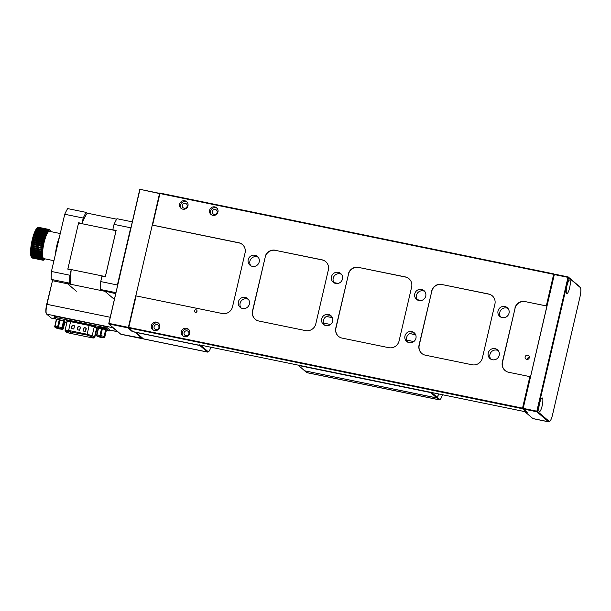 <?xml version="1.0" encoding="UTF-8"?>
<svg xmlns="http://www.w3.org/2000/svg" width="611" height="611" viewBox="0 0 611 611"><rect width="100%" height="100%" fill="white"/><g stroke="black" fill="none" stroke-linecap="round" stroke-linejoin="round"><path stroke-width="0.92" d="M195.459 312.343A1.306 1.268 -49.5 0 0 197.002 311.335A1.306 1.268 -49.5 0 0 196.047 309.815A1.306 1.268 -49.5 0 0 194.504 310.823A1.306 1.268 -49.5 0 0 195.459 312.343M417.443 299.993A5.751 5.568 130.5 0 1 424.76 291.424M421.544 289.415A5.751 5.568 130.5 0 1 425.264 297.427A5.751 5.568 130.5 0 1 416.519 299.352A5.751 5.568 130.5 0 1 421.544 289.415M334.171 282.908A5.751 5.568 130.5 0 1 341.48 274.339M338.265 272.33A5.751 5.568 130.5 0 1 341.992 280.342A5.751 5.568 130.5 0 1 333.239 282.267A5.751 5.568 130.5 0 1 338.265 272.33M407.644 342.122A5.751 5.568 130.5 0 1 414.953 333.553M411.738 331.552A5.751 5.568 130.5 0 1 415.457 339.556A5.751 5.568 130.5 0 1 406.712 341.488A5.751 5.568 130.5 0 1 411.738 331.552M324.365 325.037A5.751 5.568 130.5 0 1 331.674 316.475M328.458 314.466A5.751 5.568 130.5 0 1 332.185 322.471A5.751 5.568 130.5 0 1 323.433 324.403A5.751 5.568 130.5 0 1 328.458 314.466M500.722 317.078A5.751 5.568 130.5 0 1 508.031 308.509M504.816 306.501A5.751 5.568 130.5 0 1 508.543 314.512A5.751 5.568 130.5 0 1 499.79 316.437A5.751 5.568 130.5 0 1 504.816 306.501M490.916 359.207A5.751 5.568 130.5 0 1 498.225 350.638M495.017 348.637A5.751 5.568 130.5 0 1 498.736 356.641A5.751 5.568 130.5 0 1 489.991 358.573A5.751 5.568 130.5 0 1 495.017 348.637M250.892 265.823A5.751 5.568 130.5 0 1 258.201 257.254M254.986 255.245A5.751 5.568 130.5 0 1 258.713 263.257A5.751 5.568 130.5 0 1 249.96 265.182A5.751 5.568 130.5 0 1 254.986 255.245M241.085 307.952A5.751 5.568 130.5 0 1 248.402 299.39M245.187 297.381A5.751 5.568 130.5 0 1 248.906 305.385A5.751 5.568 130.5 0 1 240.161 307.318A5.751 5.568 130.5 0 1 245.187 297.381M184.56 336.684A4.353 4.224 -49.5 0 0 188.371 329.153A4.353 4.224 -49.5 0 0 181.742 330.612A4.353 4.224 -49.5 0 0 184.56 336.684M188.814 329.596A4.353 4.224 -49.5 0 0 183.224 336.149M185.927 335.722A2.528 2.444 -49.5 0 0 188.135 331.361A2.528 2.444 -49.5 0 0 184.285 332.208A2.528 2.444 -49.5 0 0 185.927 335.722M154.583 330.528A4.353 4.224 -49.5 0 0 158.386 323.005A4.353 4.224 -49.5 0 0 151.757 324.464A4.353 4.224 -49.5 0 0 154.583 330.528M158.829 323.448A4.353 4.224 -49.5 0 0 153.239 330.001M155.942 329.573A2.528 2.444 -49.5 0 0 158.15 325.205A2.528 2.444 -49.5 0 0 154.308 326.053A2.528 2.444 -49.5 0 0 155.942 329.573M212.796 215.339A4.353 4.224 -49.5 0 0 216.607 207.809A4.353 4.224 -49.5 0 0 209.978 209.275A4.353 4.224 -49.5 0 0 212.796 215.339M217.05 208.252A4.353 4.224 -49.5 0 0 211.459 214.805M214.163 214.377A2.528 2.444 -49.5 0 0 216.37 210.016A2.528 2.444 -49.5 0 0 212.529 210.864A2.528 2.444 -49.5 0 0 214.163 214.377M182.819 209.183A4.353 4.224 -49.5 0 0 186.622 201.661A4.353 4.224 -49.5 0 0 180.001 203.119A4.353 4.224 -49.5 0 0 182.819 209.183M187.073 202.104A4.353 4.224 -49.5 0 0 181.482 208.656M184.178 208.229A2.528 2.444 -49.5 0 0 186.393 203.868A2.528 2.444 -49.5 0 0 182.544 204.708A2.528 2.444 -49.5 0 0 184.178 208.229M527.713 355.19A2.177 2.108 130.5 0 1 529.126 358.222A2.177 2.108 130.5 0 1 525.811 358.947A2.177 2.108 130.5 0 1 527.713 355.19M527.392 359.428A2.177 2.108 130.5 0 1 529.363 357.122M242.483 244.599A8.714 8.439 -49.5 0 0 238.87 242.865L152.261 225.1L159.532 193.527L160.151 193.122L553.879 273.904L554.544 274.469M136.131 295.846L128.791 327.359L128.776 327.947L133.175 331.697L199.629 345.337L198.972 344.772L526.247 411.921L522.504 408.728L128.776 327.947L128.394 327.343L135.726 295.823L222.236 313.512A8.714 8.439 130.5 0 0 232.524 306.791L245.072 252.862A8.714 8.439 130.5 0 0 238.71 242.727L152.2 225.039M152.261 225.1L135.802 295.831L152.261 225.1M546.929 306.027L523.192 408.377L554.33 274.568L546.929 306.027L525.345 301.635A8.714 8.439 -49.5 0 0 515.058 308.356L502.502 362.285A8.714 8.439 -49.5 0 0 505.098 370.549M546.333 305.836L553.665 274.324L159.937 193.542L152.597 225.062M128.394 327.343L522.527 408.14L529.859 376.62L530.455 376.811M515.058 308.356L502.341 362.147A8.714 8.439 130.5 0 0 508.703 372.282L529.859 376.62M514.89 308.219A8.714 8.439 130.5 0 1 525.177 301.498M265.227 257.101L252.511 310.892A8.714 8.439 130.5 0 0 258.881 321.027L305.515 330.597A8.714 8.439 130.5 0 0 315.803 323.876L328.351 269.947A8.714 8.439 130.5 0 0 321.982 259.812L275.515 250.38A8.714 8.439 -49.5 0 0 265.227 257.101L252.671 311.03A8.714 8.439 -49.5 0 0 255.268 319.293M265.059 256.964A8.714 8.439 130.5 0 1 275.347 250.243M348.499 274.186L335.79 327.977A8.714 8.439 130.5 0 0 342.152 338.112L388.787 347.682A8.714 8.439 130.5 0 0 399.075 340.961L411.631 287.033A8.714 8.439 130.5 0 0 405.261 276.898L358.787 267.465A8.714 8.439 -49.5 0 0 348.499 274.186L335.951 328.115A8.714 8.439 -49.5 0 0 338.54 336.378M348.339 274.049A8.714 8.439 130.5 0 1 358.626 267.328M431.778 291.271L419.062 345.062A8.714 8.439 130.5 0 0 425.432 355.197L472.066 364.767A8.714 8.439 130.5 0 0 482.354 358.046L494.902 304.118A8.714 8.439 130.5 0 0 488.54 293.983L442.066 284.55A8.714 8.439 -49.5 0 0 431.778 291.271L419.23 345.2A8.714 8.439 -49.5 0 0 421.819 353.464M431.61 291.134A8.714 8.439 130.5 0 1 441.906 284.413M216.89 213.086A2.528 2.444 -49.5 0 0 216.21 213.888M186.913 206.938A2.528 2.444 -49.5 0 0 186.233 207.74M188.654 334.431A2.528 2.444 -49.5 0 0 187.974 335.233M158.677 328.283A2.528 2.444 -49.5 0 0 157.989 329.085M196.352 312.198A2.177 2.108 130.5 0 1 196.956 311.495M546.998 306.08L525.345 301.635M492.313 295.854A8.714 8.439 -49.5 0 0 488.701 294.12L442.066 284.55M409.034 278.769A8.714 8.439 -49.5 0 0 405.421 277.035L358.787 267.465M325.762 261.684A8.714 8.439 -49.5 0 0 322.15 259.95L275.515 250.38M554.261 274.507L553.879 273.904L553.665 274.324L554.261 274.507M159.532 193.527L160.151 193.122M526.247 411.921L526.743 411.692M523.123 408.324L522.527 408.14L522.504 408.728L523.123 408.324M200.278 345.039L199.629 345.337M569.849 280.052A6.965 1.52 101.6 0 0 569.681 279.96A6.965 1.52 101.6 0 0 566.878 286.078A6.965 1.52 101.6 0 0 566.71 293.532A6.965 1.52 101.6 0 0 566.886 293.616A6.965 1.52 101.6 0 0 569.689 287.506A6.965 1.52 101.6 0 0 569.849 280.052M542.4 398.021A6.965 1.52 101.6 0 0 542.232 397.937A6.965 1.52 101.6 0 0 539.429 404.047A6.965 1.52 101.6 0 0 539.261 411.501A6.965 1.52 101.6 0 0 539.429 411.593A6.965 1.52 101.6 0 0 542.232 405.475A6.965 1.52 101.6 0 0 542.4 398.021M549.785 421.338L549.213 421.743A8.714 1.902 -78.4 0 1 548.754 421.873A8.714 1.902 -78.4 0 1 548.541 421.766L536.825 411.768L523.673 409.072L523.192 408.377L536.848 411.18L567.986 277.363L554.33 274.568L555.048 274.247L568.199 276.943L579.915 286.941A8.714 1.902 -78.4 0 1 580.076 287.132L580.45 287.728A8.187 1.787 101.6 0 0 580.297 287.544L568.581 277.554L537.443 411.371L549.159 421.361A8.187 1.787 101.6 0 0 549.785 421.338A8.187 1.787 101.6 0 0 552.543 414.754L579.999 296.786A8.187 1.787 101.6 0 0 580.45 287.728M523.673 409.072L527.446 412.288L524.941 411.776L532.884 418.55A8.714 1.902 101.6 0 0 533.098 418.657L548.754 421.873M536.825 411.768L537.443 411.371L536.848 411.18L536.825 411.768M568.581 277.554L568.199 276.943L567.986 277.363L568.581 277.554M431.618 392.506L437.522 397.547L438.377 393.889M298.168 365.126L304.668 370.816L436.903 397.944L430.61 392.575L298.367 365.439M330.513 324.494L323.395 323.028M413.792 341.58L406.674 340.113M415.656 334.775L409.675 333.545M332.384 317.689L326.396 316.46M436.903 397.944L437.522 397.547M304.713 370.831L437.002 398.028L437.621 397.631L438.484 393.912M304.759 370.9L306.73 372.58A8.714 1.902 101.6 0 0 306.943 372.687L439.187 399.815A8.714 1.902 -78.4 0 1 438.973 399.709L437.002 398.028M437.621 397.631L439.592 399.311A8.187 1.787 101.6 0 0 440.226 399.288A8.187 1.787 101.6 0 0 442.44 394.721M440.226 399.288L439.645 399.686A8.714 1.902 -78.4 0 1 439.187 399.815M143.478 338.876L207.435 351.997L199.82 345.505L135.863 332.384L143.478 338.876A8.714 1.902 101.6 0 0 143.692 338.983L207.648 352.104A8.714 1.902 -78.4 0 1 207.435 351.997L208.053 351.592A8.187 1.787 101.6 0 0 208.687 351.569A8.187 1.787 101.6 0 0 210.841 347.208M200.408 345.07L208.053 351.592M208.687 351.569L208.107 351.974A8.714 1.902 -78.4 0 1 207.648 352.104M199.82 345.505L200.309 345.047M159.524 193.565L139.804 189.288L159.723 193.404M132.373 331.666L127.943 327.886L108.789 323.952L120.825 334.225A8.714 1.902 101.6 0 0 121.039 334.332L142.691 338.777A8.714 1.902 -78.4 0 1 142.478 338.67L134.871 332.178L132.373 331.666L132.732 331.322M139.942 189.547L108.804 323.364L128.425 327.389M108.789 323.952L139.804 189.288M143.188 338.624L143.15 338.647A8.714 1.902 -78.4 0 1 142.691 338.777M159.318 193.061L159.563 193.511M127.943 327.886L128.44 327.412M52.806 280.77L51.171 279.38A47.039 10.272 -78.4 0 1 51.431 271.46L64.743 214.255A47.039 10.272 -78.4 0 1 67.645 208.595L86.136 212.384L87.182 213.285A43.748 9.555 101.6 0 0 81.973 223.45L83.233 218.051L64.743 214.255M86.136 212.384A47.039 10.272 101.6 0 0 83.233 218.051M51.431 271.46L69.921 275.248L71.174 269.848L67.844 269.168A43.748 9.555 101.6 0 1 67.874 268.878L105.344 276.569A43.748 9.555 101.6 0 0 105.321 276.859L101.991 276.172L100.731 281.572A47.039 10.272 101.6 0 0 100.471 289.492L101.525 290.385L104.855 291.073A43.748 9.555 101.6 0 0 104.871 291.287L67.393 283.596A43.748 9.555 -78.4 0 1 67.378 283.382L70.716 284.069L69.662 283.168L51.171 279.38M132.159 221.831L116.945 218.707A47.039 10.272 101.6 0 0 114.043 224.374L112.783 229.774L116.121 230.454A43.748 9.555 101.6 0 0 116.021 230.683L78.552 223A43.748 9.555 -78.4 0 1 78.643 222.763L81.973 223.45M69.921 275.248A47.039 10.272 101.6 0 0 69.662 283.168M86.961 213.094L116.663 219.189M78.552 223L67.874 268.878M70.716 284.069A43.748 9.555 -78.4 0 1 71.174 269.848M67.393 283.596L76.329 291.218M116.021 230.683L105.344 276.569M105.321 276.859L116.121 230.454M114.043 224.374L130.701 227.788L117.388 284.993L100.731 281.572M104.871 291.287L113.799 298.909M104.855 291.073L115.456 293.624M115.693 292.616L100.471 289.492M117.388 284.993A47.039 10.272 101.6 0 0 117.358 285.459M67.653 283.817L52.47 280.701L46.978 304.293A8.714 1.902 101.6 0 0 46.497 313.924A8.714 1.902 101.6 0 0 46.657 314.123L51.255 318.041A8.714 1.902 101.6 0 0 51.461 318.148L56.021 319.079M46.497 313.924L46.253 313.527A8.363 1.825 -78.4 0 1 46.711 304.286L52.47 280.701M112.653 327.252A8.714 1.902 101.6 0 0 112.951 327.717L46.657 314.123M109.415 329.971L117.541 331.643L112.951 327.717M117.541 331.643A8.714 1.902 101.6 0 0 117.755 331.75A8.714 1.902 101.6 0 0 117.923 331.75M67.073 321.676L66.622 320.599L70.716 320.897L89.259 324.708L95.018 326.427L97.348 327.748L97.073 328.183M64.873 322.081L66.882 322.493M96.79 328.626L97.981 328.871M106.314 330.582L109.14 330.948L105.726 328.038L103.733 327.412L55.441 317.506L54.066 317.392L56.388 319.4M109.438 329.688L106.047 326.686L104.046 326.068L54.417 316.093M70.716 320.897L68.653 330.452L65.102 330.192L65.629 331.017L87.174 335.042L93.72 337.623C94.285 338.059 93.361 338.043 90.94 337.593L70.334 333.362L65.896 331.91L65.621 330.986M96.607 328.153L97.157 328.145L94.766 337.318L93.934 337.837M83.203 330.971L85.448 331.429L83.088 331.025L83.715 328.328A0.871 0.84 -49.5 0 1 84.738 327.664L85.571 327.832A0.871 0.84 -49.5 0 1 86.204 328.84L85.616 331.368L83.203 330.971L83.715 328.328M77.33 329.764L79.567 330.223L77.207 329.818L77.834 327.122A0.871 0.84 -49.5 0 1 78.857 326.457L79.69 326.625A0.871 0.84 -49.5 0 1 80.324 327.633L79.743 330.161L77.322 329.764L77.834 327.122M71.449 328.558L73.687 329.016L71.327 328.611L71.953 325.923A0.871 0.84 -49.5 0 1 72.984 325.251L73.816 325.419A0.871 0.84 -49.5 0 1 74.45 326.427L73.687 329.016L71.449 328.558L71.953 325.923M83.249 330.994L85.502 331.422M78.857 326.457L78.857 326.557A0.779 0.756 130.5 0 0 77.933 327.152L77.368 329.772L79.621 330.215M72.984 325.251L72.976 325.35A0.779 0.756 130.5 0 0 72.052 325.953L71.495 328.565L73.74 329.008M57.625 244.835A13.419 2.933 101.6 0 0 57.289 246.286M55.494 254.016A13.938 3.04 -78.4 0 1 59.298 237.641M60.252 233.539L49.46 231.325A13.938 3.04 101.6 0 0 44.817 239.718A13.938 3.04 101.6 0 0 42.594 255.016A13.938 3.04 101.6 0 0 43.855 258.629L53.936 260.698M50.736 231.584A15.16 3.307 101.6 0 0 50.576 231.111A15.16 3.307 101.6 0 0 50.354 230.653A15.16 3.307 101.6 0 0 50.285 230.553A15.16 3.307 101.6 0 0 49.934 230.217A15.16 3.307 101.6 0 0 49.529 230.118A15.16 3.307 101.6 0 0 49.079 230.248A15.16 3.307 101.6 0 0 48.59 230.614A15.16 3.307 101.6 0 0 48.078 231.202A15.16 3.307 101.6 0 0 47.536 232.012A15.16 3.307 101.6 0 0 46.978 233.028A15.16 3.307 101.6 0 0 46.421 234.227A15.16 3.307 101.6 0 0 45.871 235.602A15.16 3.307 101.6 0 0 45.329 237.114A15.16 3.307 101.6 0 0 44.802 238.764A15.16 3.307 101.6 0 0 44.313 240.497A15.16 3.307 101.6 0 0 43.855 242.315A15.16 3.307 101.6 0 0 43.442 244.163A15.16 3.307 101.6 0 0 43.083 246.034A15.16 3.307 101.6 0 0 42.778 247.883A15.16 3.307 101.6 0 0 42.541 249.685A15.16 3.307 101.6 0 0 42.358 251.419A15.16 3.307 101.6 0 0 42.251 253.046A15.16 3.307 101.6 0 0 42.212 254.543A15.16 3.307 101.6 0 0 42.235 255.894A15.16 3.307 101.6 0 0 42.335 257.071A15.16 3.307 101.6 0 0 42.503 258.063A15.16 3.307 101.6 0 0 42.739 258.843A15.16 3.307 101.6 0 0 43.03 259.408A15.16 3.307 101.6 0 0 43.381 259.736A15.16 3.307 101.6 0 0 43.786 259.843A15.16 3.307 101.6 0 0 44.236 259.706A15.16 3.307 101.6 0 0 44.412 259.599A15.16 3.307 101.6 0 0 44.725 259.347A15.16 3.307 101.6 0 0 45.13 258.896M49.972 230.08L50.285 230.553L49.995 230.08M49.506 229.644L49.644 229.675A15.68 3.422 -78.4 0 1 49.819 229.835L50.285 230.553M49.644 229.675L49.438 229.553A15.68 3.422 -78.4 0 0 49.308 229.515A15.68 3.422 -78.4 0 0 49.239 229.507L49.529 230.118L49.01 229.515A15.68 3.422 -78.4 0 0 48.788 229.576L49.079 230.248L48.536 229.713A15.68 3.422 -78.4 0 0 48.292 229.896L48.59 230.614L48.025 230.148A15.68 3.422 -78.4 0 0 47.765 230.446L48.078 231.202L47.482 230.821A15.68 3.422 -78.4 0 0 47.215 231.225L47.536 232.012L46.917 231.714A15.68 3.422 -78.4 0 0 46.642 232.218L46.978 233.028L46.344 232.814A15.68 3.422 -78.4 0 0 46.069 233.41L46.421 234.227L34.766 231.836A15.16 3.307 -78.4 0 1 35.323 230.637A15.16 3.307 -78.4 0 1 35.873 229.621A15.16 3.307 -78.4 0 1 36.416 228.812A15.16 3.307 -78.4 0 1 36.935 228.224A15.16 3.307 -78.4 0 1 37.24 227.964L37.821 227.567A15.68 3.422 101.6 0 0 37.638 227.704L48.292 229.896M38.714 227.345A15.68 3.422 101.6 0 0 38.646 227.33A15.68 3.422 101.6 0 0 38.585 227.315L49.239 229.507M37.867 227.72L38.585 227.315M49.01 229.515L38.348 227.323A15.68 3.422 101.6 0 0 38.126 227.391L48.788 229.576M37.424 227.857L38.126 227.391M48.536 229.713L37.874 227.529A15.68 3.422 101.6 0 0 37.821 227.567M34.766 231.836L35.102 231.92A15.68 3.422 101.6 0 0 34.827 232.6L45.489 234.784L45.871 235.602L34.537 233.379A15.68 3.422 101.6 0 0 34.262 234.135L44.924 236.32L45.329 237.114L33.979 234.991A15.68 3.422 101.6 0 0 33.72 235.8L44.382 237.992L44.802 238.764L33.445 236.717A15.68 3.422 101.6 0 0 33.2 237.58L43.862 239.764L44.313 240.497L32.948 238.542A15.68 3.422 101.6 0 0 32.719 239.436L43.381 241.62L43.855 242.315L32.2 239.924L32.482 240.429A15.68 3.422 101.6 0 0 32.284 241.345L42.938 243.529L43.442 244.163L31.787 241.773L32.07 242.353A15.68 3.422 101.6 0 0 31.894 243.277L42.556 245.462L43.083 246.034L31.428 243.644L31.711 244.285A15.68 3.422 101.6 0 0 31.566 245.194L42.778 247.883L31.123 245.492L31.413 246.187A15.68 3.422 101.6 0 0 31.298 247.081L42.541 249.685L30.878 247.295L31.184 248.035A15.68 3.422 101.6 0 0 31.092 248.891L42.358 251.419L30.703 249.028L31.016 249.8A15.68 3.422 101.6 0 0 30.962 250.609L42.251 253.046L30.588 250.655L30.924 251.449A15.68 3.422 101.6 0 0 30.901 252.198L42.212 254.543L30.55 252.152L30.894 252.969A15.68 3.422 101.6 0 0 30.909 253.634L30.947 254.321A15.68 3.422 101.6 0 0 30.993 254.902L31.069 255.49A15.68 3.422 101.6 0 0 31.153 255.978L31.26 256.452A15.68 3.422 101.6 0 0 31.375 256.841L31.52 257.208A15.68 3.422 101.6 0 0 31.665 257.483L31.375 257.01A15.16 3.307 -78.4 0 1 31.306 256.91A15.16 3.307 -78.4 0 1 31.077 256.452A15.16 3.307 -78.4 0 1 30.848 255.665A15.16 3.307 -78.4 0 1 30.68 254.68A15.16 3.307 -78.4 0 1 30.581 253.504A15.16 3.307 -78.4 0 1 30.55 252.152A15.16 3.307 -78.4 0 1 30.588 250.655A15.16 3.307 -78.4 0 1 30.703 249.028A15.16 3.307 -78.4 0 1 30.878 247.295A15.16 3.307 -78.4 0 1 31.123 245.492A15.16 3.307 -78.4 0 1 31.428 243.644A15.16 3.307 -78.4 0 1 31.787 241.773A15.16 3.307 -78.4 0 1 32.2 239.924A15.16 3.307 -78.4 0 1 32.65 238.107A15.16 3.307 -78.4 0 1 33.147 236.365A15.16 3.307 -78.4 0 1 33.666 234.723A15.16 3.307 -78.4 0 1 34.208 233.203A15.16 3.307 -78.4 0 1 34.766 231.836L35.407 231.225A15.68 3.422 101.6 0 1 35.682 230.63L35.98 230.034A15.68 3.422 101.6 0 1 36.255 229.53L36.553 229.033A15.68 3.422 101.6 0 1 36.82 228.636L37.111 228.254A15.68 3.422 101.6 0 1 37.363 227.964L37.638 227.704M37.111 228.254L47.765 230.446M37.363 227.964L48.025 230.148M36.553 229.033L47.215 231.225M36.82 228.636L47.482 230.821M35.98 230.034L46.642 232.218M36.255 229.53L46.917 231.714M35.407 231.225L46.069 233.41M35.682 230.63L46.344 232.814M45.489 234.784A15.68 3.422 -78.4 0 1 45.764 234.105L46.421 234.227M35.102 231.92L45.764 234.105M34.208 233.203L34.827 232.6M44.924 236.32A15.68 3.422 -78.4 0 1 45.191 235.571L45.871 235.602M34.537 233.379L45.191 235.571M33.666 234.723L34.262 234.135M44.382 237.992A15.68 3.422 -78.4 0 1 44.634 237.175L45.329 237.114M33.979 234.991L44.634 237.175M33.147 236.365L33.72 235.8M43.862 239.764A15.68 3.422 -78.4 0 1 44.107 238.901L44.802 238.764M33.445 236.717L44.107 238.901M32.65 238.107L33.2 237.58M43.381 241.62A15.68 3.422 -78.4 0 1 43.602 240.726L44.313 240.497M32.948 238.542L43.602 240.726M32.2 239.924L32.719 239.436M42.938 243.529A15.68 3.422 -78.4 0 1 43.144 242.613L43.855 242.315M32.482 240.429L43.144 242.613M31.787 241.773L32.284 241.345M42.556 245.462A15.68 3.422 -78.4 0 1 42.732 244.537L43.442 244.163M32.07 242.353L42.732 244.537M31.428 243.644L31.894 243.277M42.22 247.386A15.68 3.422 -78.4 0 1 42.373 246.47L43.083 246.034M31.711 244.285L42.373 246.47M31.123 245.492L31.566 245.194M41.953 249.265A15.68 3.422 -78.4 0 1 42.075 248.371L42.778 247.883M31.413 246.187L42.075 248.371M30.878 247.295L31.298 247.081M41.754 251.075A15.68 3.422 -78.4 0 1 41.838 250.22L42.541 249.685M31.184 248.035L41.838 250.22M30.703 249.028L31.092 248.891M41.624 252.794A15.68 3.422 -78.4 0 1 41.678 251.984L42.358 251.419M31.016 249.8L41.678 251.984M41.563 254.382A15.68 3.422 -78.4 0 1 41.579 253.641L42.251 253.046M30.924 251.449L41.579 253.641M30.909 253.634L41.571 255.818A15.68 3.422 -78.4 0 1 41.556 255.154L42.212 254.543M30.894 252.969L41.556 255.154M41.571 255.818L42.235 255.894L41.609 256.505A15.68 3.422 -78.4 0 0 41.655 257.086L42.335 257.071L41.724 257.674A15.68 3.422 -78.4 0 0 41.808 258.163L42.503 258.063L41.915 258.644A15.68 3.422 -78.4 0 0 42.037 259.026L42.739 258.843L42.174 259.392A15.68 3.422 -78.4 0 0 42.319 259.667L43.03 259.408L42.495 259.912A15.68 3.422 -78.4 0 0 42.671 260.08L43.381 259.736L42.877 260.194A15.68 3.422 -78.4 0 0 43.007 260.233A15.68 3.422 -78.4 0 0 43.075 260.248L43.786 259.843L43.366 259.751M30.993 254.902L41.655 257.086M30.947 254.321L41.609 256.505M31.153 255.978L41.808 258.163M31.069 255.49L41.724 257.674M31.375 256.841L42.037 259.026M31.26 256.452L41.915 258.644M42.671 260.08L32.009 257.888A15.68 3.422 101.6 0 1 31.841 257.727L31.375 257.01L31.665 257.483L42.319 259.667M31.52 257.208L42.174 259.392M31.841 257.727L42.495 259.912M31.726 257.346L32.215 258.01A15.68 3.422 101.6 0 0 32.345 258.048A15.68 3.422 101.6 0 0 32.414 258.063M32.215 258.01L42.877 260.194M43.939 259.927A15.68 3.422 -78.4 0 1 43.839 260.003A15.68 3.422 -78.4 0 1 43.778 260.042L43.526 260.171A15.68 3.422 -78.4 0 1 43.305 260.24L43.786 259.843M99.043 336.302L103.06 337.455L99.043 336.302M99.288 336.34L101.793 336.921M57.083 327.717L61.421 328.917L57.083 327.717M57.648 327.794L60.161 328.382M532.884 418.55L548.541 421.766L549.159 421.361M580.297 287.544L579.915 286.941M306.73 372.58L438.973 399.709L439.592 399.311M120.825 334.225L142.913 338.387M46.711 304.286L109.965 317.216M51.255 318.041L55.922 318.995M96.805 328.558L94.224 326.977L89.237 325.495L70.693 321.684L67.141 321.424L66.622 320.599M65.102 330.192L65.629 331.017L65.102 330.154L67.141 321.424M95.018 326.427L94.224 326.977L92.185 335.745L94.514 337.066L96.553 328.298L97.348 327.748M91.39 336.302L92.185 335.745L87.197 334.255L89.259 324.708M55.441 317.506L55.754 316.154M103.733 327.412L104.046 326.068M105.726 328.038L106.047 326.686M109.14 330.948L109.453 329.596M87.174 335.042L87.197 334.255L68.653 330.452L68.623 331.238M65.369 331.086L65.896 331.91L65.369 331.086M70.624 332.796L70.334 333.362L70.624 332.796M91.23 337.028L90.94 337.593L91.23 337.028M85.571 327.832L84.769 327.794A0.771 0.748 -49.5 0 0 83.852 328.39L83.814 328.359A0.779 0.756 130.5 0 1 84.738 327.763L84.738 327.664M85.991 328.183A0.771 0.748 -49.5 0 0 85.601 327.962L85.571 327.931A0.779 0.756 130.5 0 1 86.143 328.833L86.204 328.84M86.136 328.84L85.555 331.361L85.975 328.168M80.262 327.626A0.779 0.756 130.5 0 0 79.69 326.725L78.857 326.557L79.69 326.625M80.094 326.961L80.324 327.633M79.567 330.223L80.224 327.656A0.687 0.664 -49.5 0 0 79.72 326.854L78.888 326.686A0.687 0.664 -49.5 0 0 78.071 327.213L77.49 329.734M74.214 325.755L74.382 326.427A0.779 0.756 130.5 0 0 73.809 325.518L72.976 325.35L73.816 325.419M74.382 326.427L73.794 328.947L74.45 326.427M66.133 330.879L65.896 331.91M70.723 331.666L70.334 333.362C67.088 332.651 65.43 332.01 65.385 331.437L65.117 330.543M91.26 336.233L90.94 337.593M85.54 331.391L86.098 328.863A0.687 0.664 -49.5 0 0 85.593 328.061L84.761 327.893A0.687 0.664 -49.5 0 0 83.951 328.42L83.249 330.979M78.888 326.686L78.888 326.587A0.771 0.748 -49.5 0 0 77.971 327.183L78.071 327.213M80.11 326.977A0.771 0.748 -49.5 0 0 79.72 326.763L79.72 326.854M74.229 325.77A0.771 0.748 -49.5 0 0 73.839 325.556L73.007 325.38A0.771 0.748 -49.5 0 0 72.098 325.976L71.609 328.527M83.951 328.42L83.363 330.941M85.593 328.061L84.761 327.893M73.007 325.48A0.687 0.664 -49.5 0 0 72.197 326.007M74.374 326.457L74.343 326.45A0.687 0.664 -49.5 0 0 73.839 325.648M73.778 328.978L74.343 326.45M100.823 335.546L104.069 336.485L105.642 329.749L102.388 328.802L100.823 335.546L99.975 335.355L101.541 328.619L98.524 328.168L96.958 334.912L99.975 335.355A0.871 0.496 98.4 0 0 100.25 336.394L97.225 335.951L97.462 336.447L103.733 337.837L100.25 336.394L100.823 335.546M96.584 334.904L98.524 328.168A0.871 0.496 98.4 0 1 99.119 327.504A0.871 0.871 0 0 0 98.142 328.168L96.576 334.912A0.871 0.863 -25 0 0 97.225 335.951A0.871 0.496 98.4 0 1 96.958 334.912L96.576 334.92A0.871 0.871 0 0 0 96.637 335.477L96.866 335.974A0.871 0.863 -25 0 0 97.462 336.447L97.378 336.424M102.297 327.992L105.504 328.917L106.108 329.94L104.771 337.18L106.108 329.94A0.871 0.863 -25 0 0 105.543 328.932M106.337 330.459L106.345 330.452A0.871 0.863 -25 0 0 106.283 329.887L106.054 329.39A0.871 0.871 0 0 0 105.504 328.917L102.258 327.977A0.871 0.871 0 0 0 102.136 327.947A0.871 0.496 98.4 0 0 101.541 328.619L102.388 328.802L102.205 327.97A0.871 0.496 98.4 0 0 102.136 327.947L99.119 327.504A0.871 0.496 98.4 0 1 99.188 327.527L102.068 327.947M96.866 335.974A0.871 0.871 0 0 0 97.416 336.44L100.662 337.387A0.871 0.871 0 0 0 100.777 337.409A0.871 0.496 98.4 0 1 100.708 337.394L100.624 337.364M99.043 327.504A0.871 0.863 -25 0 0 98.15 328.16M103.878 337.852A0.871 0.496 98.4 0 1 103.733 337.837A0.871 0.863 -25 0 0 104.771 337.18L106.345 330.436A0.871 0.871 0 0 0 106.283 329.887M104.771 337.188A0.871 0.871 0 0 1 103.801 337.852L100.777 337.409A0.871 0.496 98.4 0 0 100.853 337.409M104.542 336.684L104.069 336.485L103.496 337.341A0.871 0.863 -25 0 0 104.542 336.684M58.488 326.847L61.948 327.771L63.521 321.035L60.054 320.103L58.488 326.847L57.655 326.679L59.229 319.943L56.563 319.629L54.998 326.373L57.655 326.679A0.871 0.603 96.6 0 0 58.037 327.733L55.38 327.427L56.181 328.046L62.307 329.276L58.037 327.733L58.488 326.847M54.753 326.366L56.563 319.629A0.871 0.603 96.6 0 1 57.243 318.973A0.871 0.871 0 0 0 56.296 319.645L54.746 326.411A0.871 0.84 -52.4 0 0 55.38 327.427A0.871 0.603 96.6 0 1 54.998 326.373L54.723 326.381A0.871 0.871 0 0 0 55.043 327.275L55.845 327.893A0.871 0.84 -52.4 0 0 56.181 328.046L59.588 328.955M64.094 321.241L62.528 327.985L63.33 328.603L64.896 321.86L64.094 321.241A0.871 0.84 -52.4 0 0 63.513 320.24L63.521 321.035L64.094 321.241M60.054 319.316L60.031 319.309A0.871 0.871 0 0 0 59.901 319.286A0.871 0.603 96.6 0 0 59.229 319.943L60.054 320.103L60 319.309A0.871 0.603 96.6 0 0 59.901 319.286L57.243 318.973A0.871 0.603 96.6 0 1 57.335 318.995L59.802 319.286M63.315 328.649L63.33 328.603A0.871 0.84 -52.4 0 1 62.307 329.276A0.871 0.603 96.6 0 0 62.398 329.298L59.741 328.993A0.871 0.603 96.6 0 1 59.641 328.97L59.618 328.97A0.871 0.871 0 0 0 59.741 328.993A0.871 0.603 96.6 0 0 59.84 328.993M57.083 318.988A0.871 0.84 -52.4 0 0 56.327 319.622M64.888 321.905L64.896 321.86A0.871 0.84 -52.4 0 0 64.598 321.004L63.796 320.385A0.871 0.871 0 0 0 63.491 320.233M64.598 321.004A0.871 0.871 0 0 1 64.919 321.89L63.353 328.634A0.871 0.871 0 0 1 62.398 329.298A0.871 0.603 96.6 0 0 62.559 329.291M62.528 327.985L61.948 327.771L61.505 328.657A0.871 0.84 -52.4 0 0 62.528 327.985M421.353 300.505L417.206 299.657M338.074 283.42L333.934 282.572M109.4 330.032L117.755 331.75M54.379 316.04L54.066 317.392M109.17 331.002L109.484 329.65M94.766 337.325C94.758 338.082 93.491 338.173 90.963 337.6L70.349 333.369M50.354 230.653L50.041 230.164M38.646 227.33L49.308 229.515M31.306 256.91L31.612 257.399M32.345 258.048L43.007 260.233M44.412 259.599L43.839 260.003"/></g></svg>
